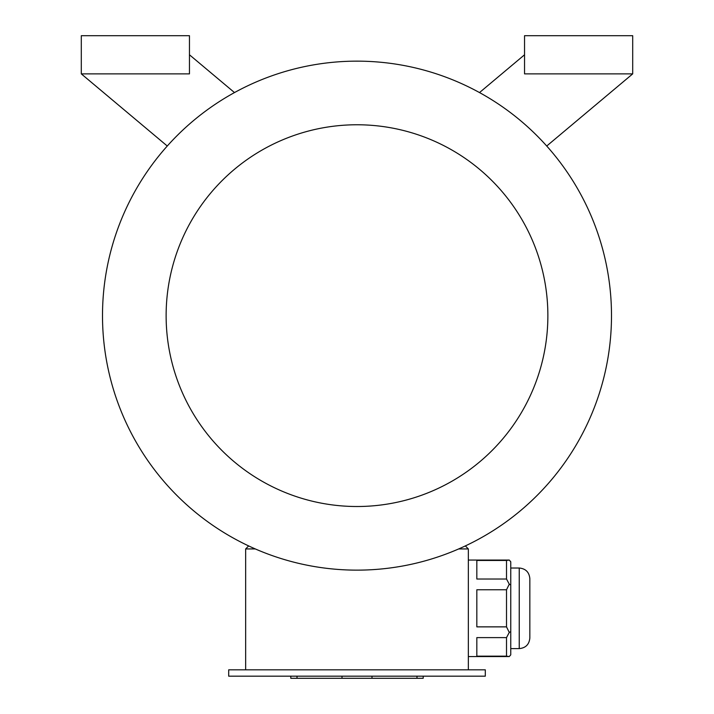 <?xml version="1.0" encoding="UTF-8"?>
<svg xmlns="http://www.w3.org/2000/svg" width="714" height="714" viewBox="0 0 714 714"><rect width="100%" height="100%" fill="white"/><g stroke="black" fill="none" stroke-linecap="round" stroke-linejoin="round"><path stroke-width="1.07" d="M485.306 676.176L228.694 676.176L228.694 669.821L485.306 669.821L485.306 676.176M506.512 560.463L476.827 560.463L476.827 579.018L506.512 579.018L506.512 560.463L509.269 560.062L510.76 561.784L510.76 654.845L509.269 656.559L468.339 656.559M506.512 579.018L509.269 584.186L506.512 589.764L476.827 589.764L476.827 626.865L506.512 626.865L506.512 589.764M510.76 585.052L509.269 584.186M506.512 626.865L509.269 632.434L506.512 637.611L476.827 637.611L476.827 656.157L506.512 656.157L506.512 637.611M510.76 631.578L509.269 632.434M506.512 656.157L509.269 656.559M255.291 548.932L245.661 548.932L245.661 669.821M465.341 545.924L468.339 548.932L468.339 669.821M468.339 548.932L458.709 548.932M546.728 146.022L632.702 73.872L524.54 73.872L524.54 35.7L632.702 35.7L632.702 73.872M524.54 54.791L479.505 92.579M234.495 92.579L189.46 54.791M81.298 73.872L81.298 35.7L189.46 35.7L189.46 73.872L81.298 73.872L167.272 146.022M357 570.138A254.496 254.496 0 0 0 577.403 188.398A254.496 254.496 0 0 0 136.597 188.398A254.496 254.496 0 0 0 357 570.138M357 506.512A190.87 190.87 0 0 0 522.3 220.207A190.87 190.87 0 0 0 191.7 220.207A190.87 190.87 0 0 0 357 506.512M248.659 545.924L245.661 548.932M510.76 568.014L519.239 568.014C525.683 568.647 529.217 572.182 529.842 578.617C529.217 572.182 525.683 568.647 519.239 568.014L519.239 648.615C525.683 647.982 529.217 644.447 529.842 638.004L529.842 578.617L529.842 638.004C529.217 644.447 525.683 647.982 519.239 648.615L510.76 648.615M423.197 676.176L423.197 678.3L290.803 678.3L290.803 676.176M416.985 678.3L416.985 676.176M371.994 678.3L371.994 676.176M342.006 678.3L342.006 676.176M297.015 678.3L297.015 676.176M509.269 560.062L468.339 560.062"/></g></svg>
